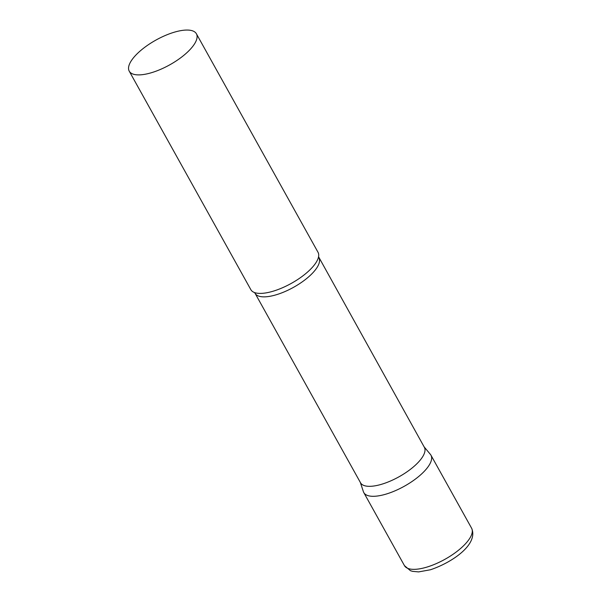 <?xml version="1.0" encoding="UTF-8"?>
<svg xmlns="http://www.w3.org/2000/svg" width="602" height="602" viewBox="0 0 602 602"><rect width="100%" height="100%" fill="white"/><g stroke="black" fill="none" stroke-linecap="round" stroke-linejoin="round"><path stroke-width="0.9" d="M471.614 528.24L430.957 455.195A38.438 14.177 150.9 0 1 419.993 475.392A38.438 14.177 150.9 0 1 386.183 494.069A38.438 14.177 150.9 0 1 363.789 492.579L404.446 565.624L410.406 570.673L412.566 571.351L418.631 571.9L430.407 569.77C452.132 562.546 478.703 544.343 471.614 528.24A38.438 14.177 150.9 0 1 460.643 548.437A38.438 14.177 150.9 0 1 426.841 567.114A38.438 14.177 150.9 0 1 404.446 565.624M318.887 257.806A36.511 13.47 -29.1 0 1 317.773 266.28A36.511 13.47 -29.1 0 1 284.874 291.601A36.511 13.47 -29.1 0 1 255.082 293.317L360.538 482.789A36.511 13.47 -29.1 0 0 390.329 481.073A36.511 13.47 -29.1 0 0 423.236 455.752A36.511 13.47 -29.1 0 0 424.35 447.278L318.563 256.73M360.312 482.375L363.39 491.661A38.438 14.177 -29.1 0 0 393.949 491.277A38.438 14.177 -29.1 0 0 429.783 464.119A38.438 14.177 -29.1 0 0 430.392 454.375L424.124 446.865M129.234 71.164L250.853 289.675A38.438 14.177 -29.1 0 0 254.578 292.572A38.438 14.177 -29.1 0 0 287.545 285.378A38.438 14.177 -29.1 0 0 316.848 261.215A38.438 14.177 -29.1 0 0 318.518 256.979A38.438 14.177 -29.1 0 0 318.022 252.291L196.402 33.78A38.438 14.177 -29.1 0 0 165.046 35.586A38.438 14.177 -29.1 0 0 130.408 62.239A38.438 14.177 -29.1 0 0 129.234 71.164A38.438 14.177 -29.1 0 0 160.591 69.358A38.438 14.177 -29.1 0 0 195.229 42.704A38.438 14.177 -29.1 0 0 196.402 33.78M255.082 293.317L254.345 292.467"/></g></svg>
